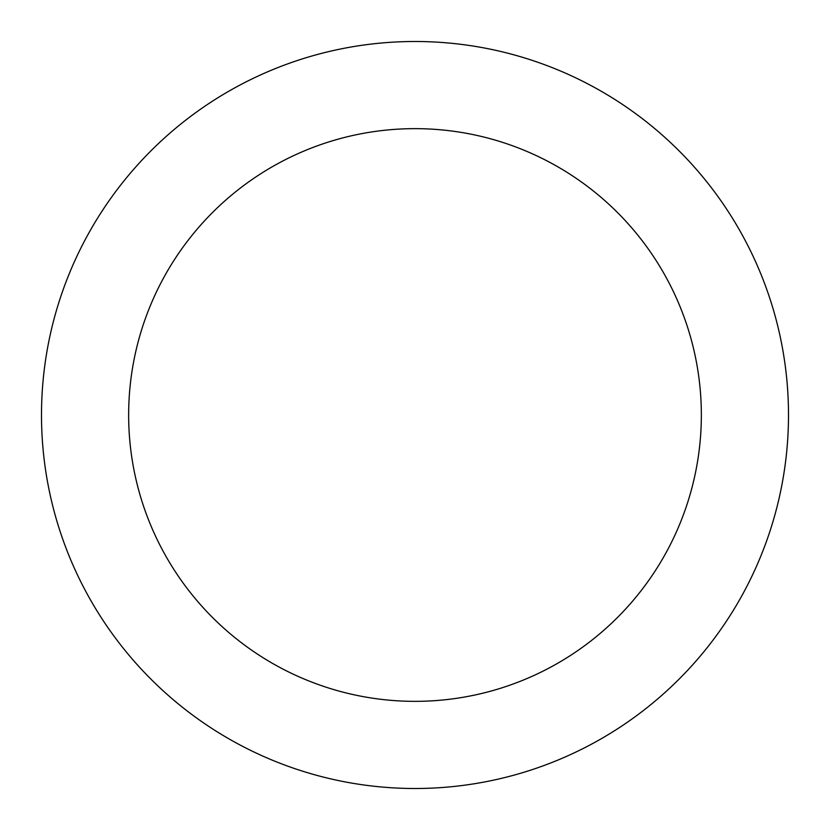 <?xml version="1.0" encoding="UTF-8"?>
<svg xmlns="http://www.w3.org/2000/svg" width="830" height="830" viewBox="0 0 830 830"><rect width="100%" height="100%" fill="white"/><g stroke="black" fill="none" stroke-linecap="round" stroke-linejoin="round"><path stroke-width="1.25" d="M415 788.5A373.5 373.5 0 0 0 788.5 415A373.5 373.5 0 0 0 415 41.5A373.5 373.5 0 0 0 41.5 415A373.5 373.5 0 0 0 415 788.5M415 701.35A286.35 286.35 0 0 0 701.35 415A286.35 286.35 0 0 0 415 128.65A286.35 286.35 0 0 0 128.65 415A286.35 286.35 0 0 0 415 701.35"/></g></svg>
